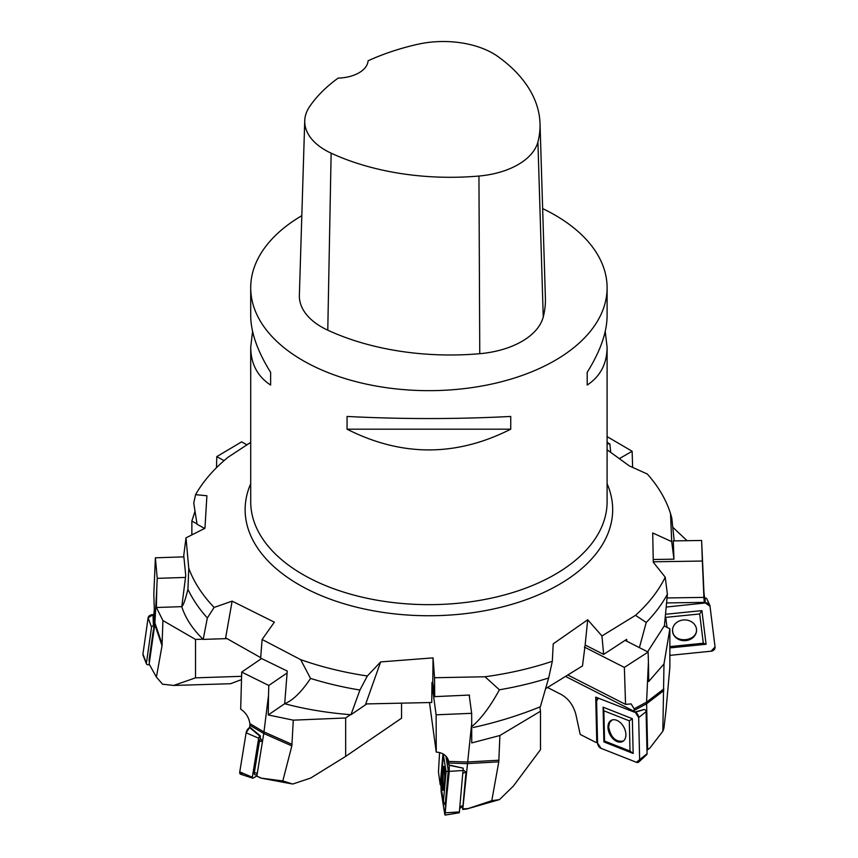 <?xml version="1.0" encoding="UTF-8"?>
<svg xmlns="http://www.w3.org/2000/svg" width="858" height="858" viewBox="0 0 858 858"><rect width="100%" height="100%" fill="white"/><g stroke="black" fill="none" stroke-linecap="round" stroke-linejoin="round"><path stroke-width="1.29" d="M542.642 208.591A178.196 102.874 180 0 1 554.901 215.036A178.196 102.874 180 0 1 607.099 287.784A178.196 102.874 180 0 1 497.093 382.829A178.196 102.874 180 0 1 302.906 360.532A178.196 102.874 180 0 1 250.708 287.784A178.196 102.874 180 0 1 301.823 215.669M250.708 287.784L250.708 315.68C250.836 332.411 257.475 351.287 270.624 372.318L270.624 385.049C257.475 376.415 250.836 363.792 250.708 347.19L252.584 331.435M605.222 331.435L607.099 347.19C606.971 363.792 600.332 376.415 587.194 385.049L587.194 372.318C600.332 351.287 606.971 332.411 607.099 315.68L607.099 287.784M347.061 429.182L347.061 416.452C401.619 419.251 456.188 419.251 510.746 416.452L510.746 429.182C456.188 456.821 401.619 456.821 347.061 429.182L510.746 429.182M540.025 123.584L545.398 298.123A196.01 113.17 180 0 1 543.243 316.988A75.729 43.726 180 0 1 479.761 353.7A196.01 113.17 180 0 1 327.777 330.191A75.729 43.726 180 0 1 299.367 295.27L304.74 120.731A70.356 40.626 180 0 1 309.599 106.617A190.637 110.06 180 0 1 338.181 78.078A31.188 18.007 180 0 0 368.082 60.821A190.637 110.06 180 0 1 417.728 44.294A70.356 40.626 180 0 1 498.241 56.757A190.637 110.06 180 0 1 540.025 123.584A190.637 110.06 180 0 1 537.923 141.935A70.356 40.626 180 0 1 478.946 176.04A190.637 110.06 180 0 1 331.134 153.174A70.356 40.626 180 0 1 304.74 120.731M587.194 372.318L587.194 385.049M270.624 385.049L270.624 372.318M204.633 528.453L197.05 524.259L193.736 503.045L195.57 494.669A245.517 141.742 0 0 1 228.013 457.271L250.708 442.363M195.57 494.669L206.896 495.752L204.955 528.292L186.004 537.848L183.741 555.523L185.746 575.589L181.778 606.638C183.237 605.673 185.285 599.881 187.945 589.296A249.689 144.155 0 0 0 207.346 617.975L214.125 607.432L232.132 601.136L274.356 622.179L262.108 639.478L260.639 658.075L287.237 671.053L284.695 703.732C292.986 700.321 301.598 691.891 310.542 678.431A249.689 144.155 0 0 0 359.92 690.047L367.331 675.986L380.652 661.915L433.054 657.871L434.545 677.734L434.716 696.632L432.786 682.442L431.96 682.464L431.746 702.498L365.723 703.935L380.652 661.915M187.945 589.296L188.76 568.253L186.004 537.848M188.76 568.253A245.517 141.742 0 0 0 214.125 607.432M310.542 678.431L300.643 659.63L262.108 639.478M300.643 659.63A245.517 141.742 0 0 0 367.331 675.986M471.707 726.705C481.07 718.843 490.304 706.531 499.41 689.789L484.995 676.758L434.545 677.734M484.995 676.758A245.517 141.742 0 0 0 552.316 661.303L553.217 643.843L587.709 619.766L601.941 635.95L603.646 654.407L585.145 645.001L582.496 665.926L545.581 688.706M639.392 647.629L646.235 622.479L635.521 615.325L601.941 635.95M635.521 615.325A245.517 141.742 0 0 0 665.229 577.177L653.281 562.237L652.724 532.968L671.696 541.612L673.959 559.18L653.249 559.502M674.195 540.894L671.793 518.082L670.538 513.642L671.696 541.612M670.774 514.296L670.538 513.642A245.517 141.742 0 0 0 669.969 511.904A245.517 141.742 0 0 0 647.318 474.024L629.311 465.905L607.099 449.753M607.099 443.758L609.899 444.004L610.682 452.209M607.099 442.31L609.899 444.004M207.346 617.975L203.185 639.392C192.524 629 185.392 618.092 181.778 606.66L156.381 607.485L162.923 620.548L162.033 645.699L156.403 677.101L162.58 684.201L173.713 685.445L195.517 677.852L195.517 639.435L162.923 620.548M359.92 690.047L350.965 714.725C327.22 712.859 305.126 709.191 284.695 703.732M469.444 697.007L469.423 695.055L434.716 696.632M499.41 689.789A249.689 144.155 0 0 0 548.67 677.992L540.358 706.767C519.036 715.422 496.664 722.339 473.23 727.509M548.67 677.992L552.316 661.303M433.054 657.871L432.786 682.442M626.844 641.248L626.662 639.339L603.646 654.407M646.235 622.479A249.689 144.155 0 0 0 667.385 594.219L664.435 625.621L647.618 651.823M667.385 594.219L665.229 577.177M587.709 619.766L585.145 645.001M673.283 540.905L673.959 559.18M260.671 657.636L225.643 637.848L232.132 601.136M350.965 714.725L366.784 703.914M203.185 639.392L226.984 638.609M632.636 467.385L632.131 451.254L619.54 458.526M632.131 451.254L607.099 436.625M667.041 597.951L703.903 597.393L702.337 561.046L653.27 561.797M702.337 561.046L701.619 540.476L673.133 540.905M701.619 540.476L704.418 603.067L666.216 607.046M703.903 597.393L704.193 601.286M672.779 527.273L687.086 540.701M705.104 602.831L710.006 606.209L715.057 646.932L711.1 651.201L669.862 655.373L711.1 651.201A4.451 3.85 178.1 0 0 715.057 646.932L710.006 606.209A4.451 3.85 178.1 0 0 709.738 605.233A4.451 3.85 178.1 0 0 705.104 602.831L705.158 598.015L704.472 598.09L704.418 603.067M704.633 598.069L703.882 592.041M672.586 629.214L672.629 631.005C673.691 644.251 698.626 641.58 696.374 628.464M666.988 627.337L665.754 617.374L699.678 613.953L703.303 643.221L669.862 646.6M696.481 629.096A12.023 10.382 -1.9 0 1 684.62 640.679A12.023 10.382 -1.9 0 1 672.554 629.461A12.023 10.382 -1.9 0 1 684.18 619.926A12.023 10.382 -1.9 0 1 696.417 628.657A12.023 10.382 -1.9 0 1 696.481 629.096M705.158 598.015A1.684 1.459 -1.9 0 1 706.906 598.927L709.738 605.233M669.862 647.908L706.08 644.251L701.908 610.617L665.529 614.285M706.08 644.251L703.303 643.221M701.908 610.617L699.678 613.953M646.986 750.235L647.618 749.742L646.578 702.123L648.423 661.99L648.734 681.488L663.995 663.92L662.826 731.273L663.931 728.142L665.937 710.939L669.862 667.224L669.862 628.807L663.995 663.92M646.106 712.355L646.76 712.612L646.106 712.29M547.533 687.505L561.143 694.433C568.629 698.712 573.584 705.544 575.986 714.95L580.201 734.427L595.602 742.267L597.554 742.438M567.803 674.989L625.546 704.375L624.367 667.417L584.405 647.071M624.367 667.417L648.101 652.069L625.107 640.358M648.101 652.069L648.423 661.99M625.546 704.375L631.134 703.903L634.137 708.815L634.416 712.183L595.72 697.125L596.782 742.728M669.862 628.807L664.264 625.954M635.252 712.29L638.674 717.556L639.639 759.652L636.411 762.29L600.986 748.305L597.565 743.049L596.6 700.954L598.348 698.144A4.451 2.917 -118.2 0 0 598.273 698.165A4.451 2.917 -118.2 0 0 596.6 700.954L597.565 743.049A4.451 2.917 -118.2 0 0 600.986 748.305L636.411 762.29A4.451 2.917 -118.2 0 0 638.824 761.979A4.451 2.917 -118.2 0 0 639.639 759.652L638.674 717.556A4.451 2.917 -118.2 0 0 635.252 712.29L644.294 709.459L634.416 712.183M663.835 690.561L646.557 703.785L634.33 710.338M662.826 731.273L649.892 748.004L646.986 750.246M649.892 748.004L647.618 749.742M612.044 720.001L609.502 722.715L608.665 727.069C610.842 737.601 615.744 742.256 623.38 741.033M644.798 709.663A1.684 1.105 61.8 0 1 646.095 711.647L647.061 753.742A1.684 1.105 61.8 0 1 646.76 754.622L638.824 761.979M604.204 725.922L603.86 710.789L629.311 720.838L630.008 751.082L604.558 741.044L604.204 725.922M625.9 734.48A12.023 7.883 61.8 0 1 623.026 741.291A12.023 7.883 61.8 0 1 609.995 734.663A12.023 7.883 61.8 0 1 611.679 720.141A12.023 7.883 61.8 0 1 620.913 723.176A12.023 7.883 61.8 0 1 625.9 734.48M603.088 707.153L603.893 741.913L633.15 753.453L632.346 718.693L603.088 707.153L603.86 710.789M604.558 741.044L603.893 741.913M633.15 753.453L630.008 751.082M632.346 718.693L629.311 720.838M491.784 800.686L467.052 808.922L462.752 809.459L471.707 723.337L471.739 742.91L499.903 735.499L498.788 761.84L491.784 800.686L499.485 799.602L513.341 786.11L540.486 749.667L540.486 711.239L499.903 735.499M462.752 809.459L462.301 806.649M439.575 752.552L438.459 772.039L440.208 784.63L440.765 784.695M429.493 702.552L436.25 752.08L436.121 714.811L431.939 684.148M436.121 714.811L471.664 713.32L469.176 695.066M471.664 713.32L471.707 723.337M436.25 752.08C443.093 752.691 447.233 755.812 448.691 761.432L448.745 761.797M540.486 711.239L539.896 706.949M440.208 784.63L442.975 753.871M449.26 765.315L449.26 771.374L444.819 814.532L441.119 791.408L441.023 786.657L441.119 791.408L445.045 815.1L449.26 765.315L463.213 768.167L448.734 764.875L447.554 758.3M498.97 760.22L467.256 762.001L448.691 761.432L448.734 764.875M498.788 761.84L467.084 763.62L448.841 763.041M499.485 799.602L467.052 808.922M467.181 808.633L463.009 808.869M463.245 769.958L466.302 772.307M444.262 767.277L443.457 772.511C442.921 779.611 442.985 785.156 443.629 789.167M463.213 768.167L459.287 812.773L445.045 815.1M442.084 769.991L443.425 755.104L446.096 771.717L443.404 801.501L440.744 784.888L442.084 769.991M444.358 784.158A12.023 1.276 91.8 0 1 443.05 790.325A12.023 1.276 91.8 0 1 442.138 778.26A12.023 1.276 91.8 0 1 443.8 766.291A12.023 1.276 91.8 0 1 444.358 784.158M462.955 773.251L466.001 772.114L462.977 805.608L459.781 808.526M443.404 801.501L445.173 805.019L448.262 770.795L445.903 756.091M443.811 754.375L443.425 755.104M448.262 770.795L446.096 771.717M268.243 714.939L293.286 720.162L291.849 745.892L282.808 780.93L260.939 778.099L256.832 776.115L263.771 733.483L268.511 695.42L268.243 714.939L284.663 703.721M291.849 745.892L263.771 733.483L249.903 725.278L249.882 723.637C248.938 717.449 245.881 712.612 240.69 709.148L241.709 672.093L261.561 658.526M241.709 672.093L268.79 685.467L287.087 672.972M268.79 685.467L268.511 695.42M293.286 720.162L345.667 717.974L345.667 756.391L401.544 718.21L401.544 703.152M345.667 717.974L350.472 714.682M345.667 756.391L310.628 778.077L292.739 784.04L282.808 780.93M262.441 741.666L260.113 737.783L260.414 735.971L249.667 727.037L249.903 725.278M292.739 784.04L260.939 778.099M260.521 777.745L256.832 776.115M260.414 735.971L259.974 736.218A1.684 0.804 120.6 0 0 258.666 738.191L252.316 777.251A1.684 0.804 120.6 0 0 252.617 778.142A1.684 0.804 120.6 0 0 253.164 778.034L256.853 776.007M252.617 778.142L240.572 774.227A4.451 2.145 -59.4 0 1 239.768 771.868L246.128 732.818A4.451 2.145 -59.4 0 1 249.581 727.573L259.974 736.218M260.542 738.502A4.033 1.941 120.6 0 0 259.47 741.162L254.333 772.726A4.033 1.941 120.6 0 0 255.791 774.86L257.089 774.527M156.403 677.101L149.153 664.038L154.805 624.527L156.799 588.148L156.381 607.485M162.033 645.699L154.805 624.527L153.818 594.229L155.384 557.807L183.88 556.863M155.384 557.807L157.218 578.356L185.51 577.423M157.218 578.356L156.799 588.148M241.506 679.6L230.534 683.719L173.713 685.445M195.517 639.435L202.96 639.189M195.517 677.852L241.591 676.319M153.721 632.121L153.925 612.666M154.097 626.008L153.41 625.975A1.684 1.287 175.7 0 0 151.555 627.166L146.386 663.363A1.684 1.287 175.7 0 0 147.866 664.736L149.421 664.821M146.439 663.867L143.104 655.351A4.451 3.4 -4.3 0 1 142.943 654.021L148.112 617.824A4.451 3.4 -4.3 0 1 153.024 614.66L153.711 614.703L153.024 614.66L153.41 625.975M153.797 629.493A4.033 3.078 175.7 0 0 153.25 630.759L149.067 660.006A4.033 3.078 175.7 0 0 149.485 661.743M224.045 460.639L216.795 456.617L241.624 441.859L246.857 444.755M216.795 456.617L216.473 467.707M191.86 534.899L191.86 521.053L194.991 511.293M191.86 521.053L196.986 523.895M243.179 773.326L242.031 773.959L239.768 771.868L246.128 732.818L249.581 727.573M143.822 656.424L142.943 654.021L148.112 617.824L153.024 614.66M250.708 347.19L250.708 501.78A178.196 102.874 0 0 0 302.906 574.528A178.196 102.874 0 0 0 497.093 596.825A178.196 102.874 0 0 0 607.099 501.78L607.099 347.19M537.923 141.935L543.243 316.988M478.946 176.04L479.761 353.7M331.134 153.174L327.777 330.191M607.099 483.73A183.762 106.092 180 0 1 519.594 601.93A183.762 106.092 180 0 1 298.959 584.673A183.762 106.092 180 0 1 250.708 483.73M704.064 599.839L703.753 590.411M666.591 602.938L704.332 602.37M634.137 708.815L646.578 702.134L663.856 688.888M565.519 676.404L634.405 711.464M639.639 759.652L647.061 753.742M638.674 717.556L646.095 711.647M448.166 759.577L448.798 764.167M445.516 812.816L459.47 811.904M449.26 771.374L463.213 770.463M459.942 806.756L462.977 805.608M249.882 723.637L263.985 731.971M263.985 731.949L292.085 744.369M239.768 771.868L252.316 777.251M246.128 732.818L258.666 738.191M259.47 741.162L262.366 741.548M254.333 772.726L257.314 773.122M154.043 611.046L154.944 623.101M154.944 623.09L162.173 644.272M142.943 654.021L146.386 663.363M148.112 617.824L151.555 627.166M149.067 660.006L149.667 660.51M669.969 511.904L670.731 514.189"/></g></svg>
